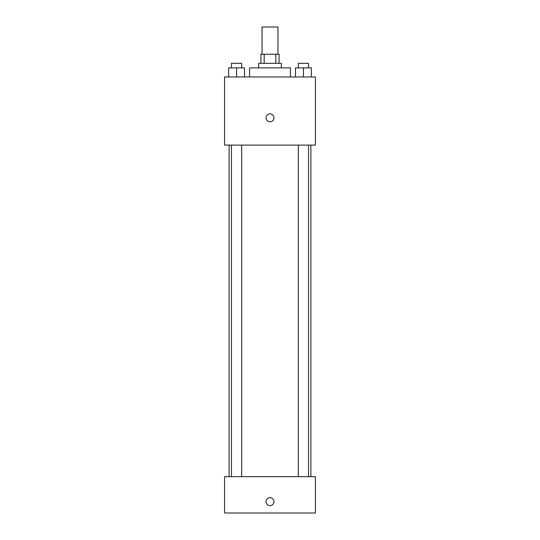 <?xml version="1.0" encoding="UTF-8"?>
<svg xmlns="http://www.w3.org/2000/svg" width="540" height="540" viewBox="0 0 540 540"><rect width="100%" height="100%" fill="white"/><g stroke="black" fill="none" stroke-linecap="round" stroke-linejoin="round"><path stroke-width="0.81" d="M277.952 54.25L277.952 27L262.049 27L262.049 54.25M264.175 63.335L264.175 54.25L260.915 54.25L260.915 63.335M264.175 54.25L279.086 54.25L279.086 63.335M275.825 63.335L275.825 54.25M258.647 67.878L258.647 63.335L281.353 63.335L281.353 67.878M290.439 76.963L290.439 67.878L249.561 67.878L249.561 76.963M224.579 76.963L315.421 76.963L315.421 145.091L224.579 145.091L224.579 76.963M270 121.817A3.976 3.976 0 0 1 266.558 115.857A3.976 3.976 0 0 1 273.443 115.857A3.976 3.976 0 0 1 270 121.817M224.579 476.665L315.421 476.665L315.421 513L224.579 513L224.579 476.665M270 505.622A3.976 3.976 0 0 1 266.558 499.655A3.976 3.976 0 0 1 273.443 499.655A3.976 3.976 0 0 1 270 505.622M295.481 76.963L295.481 67.878L311.378 67.878L311.378 76.963L311.378 67.878M303.433 76.963L303.433 67.878M308.536 67.878L308.536 63.335L298.323 63.335L298.323 67.878M228.623 76.963L228.623 67.878L244.519 67.878L244.519 76.963L244.519 67.878M236.567 76.963L236.567 67.878M241.677 67.878L241.677 63.335L231.464 63.335L231.464 67.878M310.878 476.665L310.878 145.091M229.122 476.665L229.122 145.091M298.323 145.091L298.323 476.665M308.536 145.091L308.536 476.665M241.677 476.665L241.677 145.091M231.464 476.665L231.464 145.091"/></g></svg>
